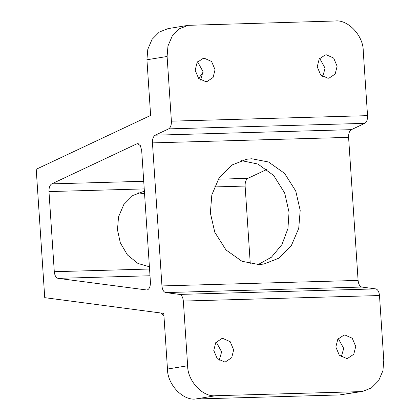<?xml version="1.0" encoding="UTF-8"?>
<svg xmlns="http://www.w3.org/2000/svg" width="420" height="420" viewBox="0 0 420 420"><rect width="100%" height="100%" fill="white"/><g stroke="black" fill="none" stroke-linecap="round" stroke-linejoin="round"><path stroke-width="0.63" d="M338.284 338.557L343.718 348.421L341.276 356.885M355.73 346.458L353.771 354.254L347.681 358.344L346.563 358.449L339.308 355.215L335.843 347.02L337.801 339.224L343.891 335.139L345.009 335.029L352.27 338.263L355.73 346.458M216.211 341.995L221.639 351.86L219.203 360.318M233.657 349.897L231.698 357.693L225.608 361.778L224.49 361.888L217.229 358.654L213.77 350.459L215.728 342.662L221.818 338.572L222.936 338.468L230.197 341.702L233.657 349.897M319.673 58.349L325.106 68.213L322.665 76.676M337.118 66.25L335.16 74.046L329.07 78.13L327.952 78.241L320.696 75.007L317.231 66.812L319.19 59.015L325.28 54.926L326.398 54.821L333.659 58.055L337.118 66.25M197.6 61.787L203.028 71.647L200.592 80.11M215.045 69.689L213.087 77.485L206.997 81.569L205.879 81.674L198.618 78.445L195.158 70.245L197.117 62.449L203.207 58.364L204.325 58.259L211.585 61.488L215.045 69.689M258.185 264.553L271.435 257.213L281.972 244.529L287.936 228.553L289.039 212.205L284.666 193.006L273.661 175.46L257.87 164.031L241.206 160.566M300.195 210.383L298.725 228.396L291.344 245.6L278.786 258.206L263.834 264.059L258.788 264.537L242.004 261.293L225.997 249.942L214.804 232.291L210.352 212.914L211.827 194.896L219.203 177.697L231.761 165.086L246.719 159.233L251.764 158.755L268.543 162.005L284.555 173.35L295.748 191L300.195 210.383M144.38 191.158L132.836 195.473L123.821 204.524L118.529 216.867L117.474 229.792L120.33 242.855L127.486 255.014L137.959 263.456L149.404 266.774M138.49 143.834L136.726 143.887L137.603 143.672L140.359 145.64L141.671 150.334L150.423 282.125C150.47 286.545 149.341 289.181 147.042 290.02L147.1 290.015M147.042 290.02L58.034 278.35C55.965 277.767 54.721 275.552 54.296 271.703L149.552 269.02M171.397 121.165L367.542 115.647C367.631 119.543 366.707 122.115 364.76 123.354L168.62 128.877C170.562 127.638 171.491 125.066 171.397 121.165L167.102 56.474L146.932 59.766L150.628 115.421L36.215 169.271L44.741 297.665L163.779 313.394L167.475 369.049L187.646 365.757C187.488 380.971 202.939 397.441 215.744 395.708L359.762 391.65L362.691 391.372L371.369 387.98L378.651 380.662L382.935 370.681L383.786 360.234L379.491 295.538L183.346 301.061C182.926 297.218 181.681 295.003 179.613 294.415L375.753 288.892C377.822 289.48 379.066 291.695 379.491 295.538M215.744 395.708L195.573 399C182.774 400.733 167.317 384.263 167.475 369.049M195.573 399L339.596 394.947L359.762 391.65M146.932 59.766L147.787 49.319L152.066 39.338L159.353 32.02L168.026 28.628L188.197 25.331L179.524 28.728L172.237 36.041L167.958 46.022L167.102 56.474M187.646 365.757L183.346 301.061M188.197 25.331L335.144 21C347.949 19.268 363.4 35.737 363.242 50.951L367.542 115.647M138.08 192.775L144.559 193.841M362.691 391.372L339.596 394.947M144.233 188.906L48.977 191.588C48.883 187.688 49.812 185.115 51.755 183.876L143.724 181.288M48.977 191.588L54.296 271.703M136.726 143.887L51.755 183.876M168.62 128.877L155.237 135.177L351.377 129.654C349.43 130.893 348.506 133.465 348.595 137.366L358.097 280.408C358.517 284.251 359.762 286.466 361.83 287.054L375.753 288.892M348.595 137.366L152.455 142.884C152.36 138.989 153.29 136.416 155.237 135.177M152.455 142.884L161.952 285.931L358.097 280.408M361.83 287.054L165.69 292.577C163.622 291.989 162.377 289.774 161.952 285.931M165.69 292.577L179.613 294.415M364.76 123.354L351.377 129.654M266.963 169.381L247.9 178.353C245.952 179.597 245.023 182.165 245.117 186.065L250.283 263.834M198.571 78.393L203.059 72.602M160.655 312.979L163.931 315.661M150.003 275.762L58.034 278.35M245.117 186.065L214.358 186.931M218.248 179.188L247.9 178.353"/></g></svg>
